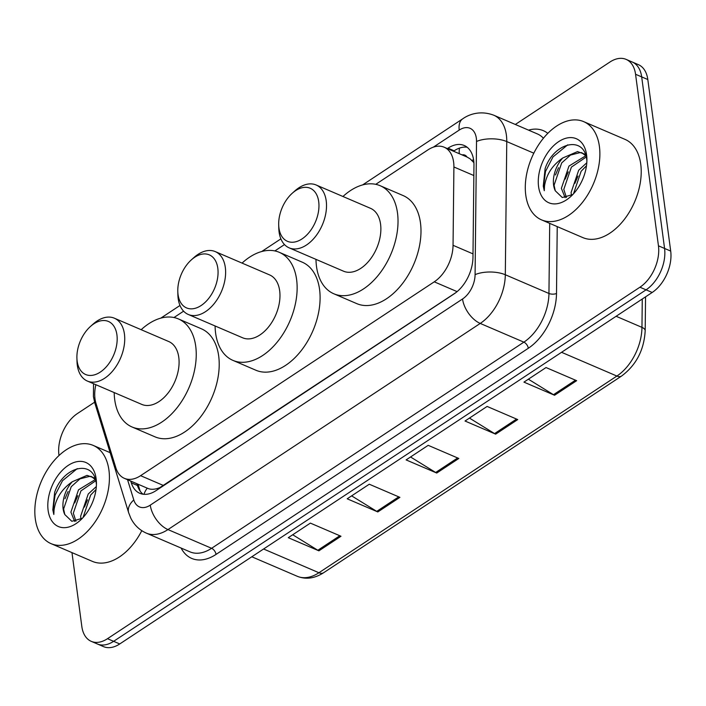 <?xml version="1.0" encoding="UTF-8"?>
<svg xmlns="http://www.w3.org/2000/svg" width="706" height="706" viewBox="0 0 706 706"><rect width="100%" height="100%" fill="white"/><g stroke="black" fill="none" stroke-linecap="round" stroke-linejoin="round"><path stroke-width="1.06" d="M95.866 384.708A32.07 20.095 -66.8 0 0 95.954 403.267L115.881 467.893A32.07 20.095 -66.8 0 0 124.371 478.341A32.07 20.095 -66.8 0 0 140.591 475.676L434.252 281.826A32.07 20.095 -66.8 0 0 453.049 245.309L453.905 166.978A32.07 20.095 -66.8 0 0 453.614 162.098A32.07 20.095 -66.8 0 0 444.171 147.21A32.07 20.095 -66.8 0 0 427.942 149.875L375.76 184.328M473.902 162.671L470.108 158.824L466.984 157.006A10.687 6.698 -66.8 0 0 462.077 154.896M444.171 147.21L466.984 157.006M147.245 488.128C150.643 489.832 154.87 489.646 159.9 487.59L455.776 292.681M284.492 244.576L274.863 250.93M183.604 311.178L173.976 317.532M130.769 481.086L131.316 482.851A32.07 20.095 -66.8 0 0 139.806 493.309A32.07 20.095 -66.8 0 0 156.026 490.644L454.17 293.828A32.07 20.095 -66.8 0 0 472.967 257.319L473.964 165.266A32.07 20.095 -66.8 0 0 473.682 160.394A32.07 20.095 -66.8 0 0 464.239 145.507A32.07 20.095 -66.8 0 0 448.01 148.172L447.375 148.587M453.499 151.216L454.135 150.802A32.07 20.095 113.2 0 1 467.125 147.227M515.327 124.468L609.896 62.049A32.07 20.095 113.2 0 1 626.116 59.383A32.07 20.095 113.2 0 1 635.559 74.271L658.451 245.82A32.07 20.095 113.2 0 1 639.936 287.21L107.497 638.692A32.07 20.095 113.2 0 1 91.268 641.357A32.07 20.095 113.2 0 1 81.825 626.478L71.968 552.613M59.013 455.52L58.933 454.92A32.07 20.095 113.2 0 1 77.448 413.531L94.586 402.217M626.116 59.383L638.365 64.643A32.07 20.095 113.2 0 1 647.808 79.522L670.7 251.08L664.575 248.45A32.07 20.095 113.2 0 1 646.061 289.839L113.622 641.322A32.07 20.095 113.2 0 1 97.393 643.987A32.07 20.095 113.2 0 0 113.622 641.322L646.061 289.839A32.07 20.095 113.2 0 0 664.575 248.45L641.683 76.901L664.575 248.45L658.451 245.82M632.241 62.013A32.07 20.095 113.2 0 1 641.683 76.901A32.07 20.095 113.2 0 0 632.241 62.013M143.044 494.209A32.07 20.095 113.2 0 1 137.441 485.481L136.893 483.716M670.7 251.08A32.07 20.095 113.2 0 1 652.185 292.469L119.746 643.951A32.07 20.095 113.2 0 1 103.517 646.617L91.268 641.357M318.9 550.83L288.277 537.69L310.375 523.111L340.989 536.251L318.9 550.83A8.551 4.827 56.6 0 1 317.824 550.265L339.824 535.748M495.647 434.155L465.025 421.014L487.114 406.435L517.736 419.576L495.647 434.155A8.551 4.827 56.6 0 1 494.562 433.59L516.563 419.073M554.554 395.263L523.94 382.123L546.029 367.544L576.652 380.684L554.554 395.263A8.551 4.827 56.6 0 1 553.478 394.698L575.478 380.181M377.816 511.938L347.193 498.798L369.282 484.219L399.905 497.359L377.816 511.938A8.551 4.827 56.6 0 1 376.739 511.373L398.74 496.856M436.732 473.046L406.109 459.906L428.198 445.327L458.821 458.468L436.732 473.046A8.551 4.827 56.6 0 1 435.655 472.482L457.647 457.965M410.548 456.976L435.655 472.482M351.641 495.868L376.739 511.373M528.379 379.193L553.478 394.698M469.464 418.084L494.562 433.59M292.725 534.76L317.824 550.265M525.767 195.05A53.444 33.491 113.2 0 1 542.596 139.258A53.444 33.491 113.2 0 1 583.659 121.626A53.444 33.491 113.2 0 1 599.403 146.442A53.444 33.491 113.2 0 1 582.574 202.234A53.444 33.491 113.2 0 1 541.511 219.857A53.444 33.491 113.2 0 1 525.767 195.05M583.659 121.626L625.004 139.373A53.444 33.491 113.2 0 1 640.748 164.18A53.444 33.491 113.2 0 1 623.91 219.972A53.444 33.491 113.2 0 1 582.847 237.604L541.511 219.857M586.209 157.014L571.401 167.11L563.794 189.402L566.406 197.486M585.812 155.744L568.974 166.06L561.367 188.352L565.109 197.671M586.492 165.742L581.126 171.276L573.528 193.744M586.801 162.777L578.699 170.234L571.083 192.526L571.472 195.403M585.389 154.376L577.517 151.596L562.753 157.976A24.163 15.144 113.2 0 0 553.592 185.025A24.163 15.144 113.2 0 0 555.269 190.779L562.285 197.521L572.734 194.565M582.6 153.123L579.953 152.637L570.457 155.082L561.685 162.936L554.069 185.228L555.269 190.779M585.874 155.823L581.409 152.531M586.598 154.896A34.85 21.842 113.2 0 1 586.898 158.629A34.85 21.842 113.2 0 1 570.545 196.718A34.85 21.842 113.2 0 1 538.572 186.596A34.85 21.842 113.2 0 1 558.702 141.615A34.85 21.842 113.2 0 1 586.598 154.896M586.783 160.085C584.515 134.837 553.813 142.427 545.129 168.558L543.267 186.102L544.282 190.708L544.529 185.969C546.329 174.488 552.401 165.16 562.753 157.976M578.02 176.041L574.896 183.313M568.295 171.867L565.171 179.139M558.57 167.701L555.445 174.964M567.703 144.845L552.975 156.935L545.5 171.479L543.541 186.225L544.282 190.708M178.044 294.508A28.858 18.082 113.2 0 1 177.797 291.419A28.858 18.082 113.2 0 1 191.335 259.879A28.858 18.082 113.2 0 1 217.81 268.262A28.858 18.082 113.2 0 1 201.148 305.513A28.858 18.082 113.2 0 1 178.044 294.508M191.335 259.879L193.938 257.54A34.206 21.436 113.2 0 1 215.242 251.592A34.206 21.436 113.2 0 1 225.32 267.468A34.206 21.436 113.2 0 1 214.545 303.183A34.206 21.436 113.2 0 1 188.264 314.461A34.206 21.436 113.2 0 1 178.186 298.585A34.206 21.436 113.2 0 1 177.894 294.923L177.797 291.419M188.264 314.461L242.617 337.786A34.206 21.436 -66.8 0 0 268.898 326.507A34.206 21.436 -66.8 0 0 279.673 290.793A34.206 21.436 -66.8 0 0 269.595 274.916L215.242 251.592M242.061 263.1A58.792 36.836 113.2 0 1 279.294 252.324A58.792 36.836 113.2 0 1 296.617 279.611A58.792 36.836 113.2 0 1 278.093 340.989A58.792 36.836 113.2 0 1 232.927 360.378A58.792 36.836 113.2 0 1 215.604 333.091A58.792 36.836 113.2 0 1 215.083 325.969M279.294 252.324L302.256 262.182A58.792 36.836 113.2 0 1 319.58 289.469A58.792 36.836 113.2 0 1 301.056 350.847A58.792 36.836 113.2 0 1 255.89 370.235L232.927 360.378M278.932 227.906A28.858 18.082 113.2 0 1 278.693 224.817A28.858 18.082 113.2 0 1 292.222 193.276A28.858 18.082 113.2 0 1 318.706 201.66A28.858 18.082 113.2 0 1 302.036 238.91A28.858 18.082 113.2 0 1 278.932 227.906M292.222 193.276L294.834 190.938A34.206 21.436 113.2 0 1 316.138 184.99A34.206 21.436 113.2 0 1 326.216 200.866A34.206 21.436 113.2 0 1 315.432 236.581A34.206 21.436 113.2 0 1 289.16 247.859A34.206 21.436 113.2 0 1 279.082 231.983A34.206 21.436 113.2 0 1 278.791 228.32L278.693 224.817M289.16 247.859L343.513 271.183A34.206 21.436 -66.8 0 0 369.794 259.905A34.206 21.436 -66.8 0 0 380.569 224.19A34.206 21.436 -66.8 0 0 370.491 208.314L316.138 184.99M342.957 196.497A58.792 36.836 113.2 0 1 380.181 185.722A58.792 36.836 113.2 0 1 397.504 213.009A58.792 36.836 113.2 0 1 378.981 274.387A58.792 36.836 113.2 0 1 333.814 293.775A58.792 36.836 113.2 0 1 316.5 266.489A58.792 36.836 113.2 0 1 315.979 259.367M380.181 185.722L403.152 195.58A58.792 36.836 113.2 0 1 420.467 222.867A58.792 36.836 113.2 0 1 401.952 284.244A58.792 36.836 113.2 0 1 356.786 303.633L333.814 293.775M77.148 361.11A28.858 18.082 113.2 0 1 76.91 358.021A28.858 18.082 113.2 0 1 90.439 326.481A28.858 18.082 113.2 0 1 116.922 334.865A28.858 18.082 113.2 0 1 100.252 372.115A28.858 18.082 113.2 0 1 77.148 361.11M90.439 326.481L93.051 324.142A34.206 21.436 113.2 0 1 114.354 318.194A34.206 21.436 113.2 0 1 124.432 334.07A34.206 21.436 113.2 0 1 113.657 369.785A34.206 21.436 113.2 0 1 87.376 381.063A34.206 21.436 113.2 0 1 77.298 365.187A34.206 21.436 113.2 0 1 77.007 361.525L76.91 358.021M87.376 381.063L141.729 404.388A34.206 21.436 -66.8 0 0 168.01 393.11A34.206 21.436 -66.8 0 0 178.786 357.395A34.206 21.436 -66.8 0 0 168.708 341.519L114.354 318.194M141.174 329.702A58.792 36.836 113.2 0 1 178.406 318.927A58.792 36.836 113.2 0 1 195.721 346.214A58.792 36.836 113.2 0 1 177.197 407.591A58.792 36.836 113.2 0 1 132.031 426.98A58.792 36.836 113.2 0 1 114.716 399.693A58.792 36.836 113.2 0 1 114.195 392.571M178.406 318.927L201.369 328.784A58.792 36.836 113.2 0 1 218.692 356.071A58.792 36.836 113.2 0 1 200.169 417.449A58.792 36.836 113.2 0 1 155.002 436.837L132.031 426.98M35.3 518.831A53.444 33.491 113.2 0 1 52.138 463.03A53.444 33.491 113.2 0 1 93.201 445.407A53.444 33.491 113.2 0 1 108.945 470.214A53.444 33.491 113.2 0 1 92.107 526.005A53.444 33.491 113.2 0 1 51.044 543.638A53.444 33.491 113.2 0 1 35.3 518.831M95.742 480.786L80.943 490.882L73.327 513.174L75.948 521.257M95.345 479.524L78.507 489.84L70.9 512.132L74.642 521.443M96.025 489.514L90.659 495.047L83.061 517.524M96.334 486.549L88.232 494.006L80.625 516.298L81.013 519.175M94.922 478.147L87.059 475.367L72.286 481.748A24.163 15.144 113.2 0 0 63.125 508.797A24.163 15.144 113.2 0 0 64.802 514.55L71.818 521.293L82.267 518.336M92.133 476.894L89.486 476.409L79.99 478.853L71.218 486.708L63.611 509L64.802 514.55M95.416 479.595L90.95 476.303M96.131 478.668A34.85 21.842 113.2 0 1 96.431 482.401A34.85 21.842 113.2 0 1 80.087 520.49A34.85 21.842 113.2 0 1 48.114 510.367A34.85 21.842 113.2 0 1 68.235 465.386A34.85 21.842 113.2 0 1 96.131 478.668M96.316 483.857C94.048 458.609 63.346 466.198 54.671 492.329L52.809 509.882L53.824 514.48L54.071 509.75C55.862 498.26 61.934 488.931 72.286 481.748M141.782 530.683A53.444 33.491 113.2 0 1 92.389 561.376L51.044 543.638M87.553 499.813L84.429 507.084M77.837 495.647L74.712 502.91M68.111 491.473L64.987 498.745M77.236 468.616L62.507 480.715L55.042 495.25L53.074 509.997L53.824 514.48M473.858 175.538L453.905 166.978M459.244 153.679A32.07 18.1 -123.4 0 1 459.509 148.092M159.98 488.031A32.07 18.1 -123.4 0 1 159.9 487.59M471.855 160.341A32.07 13.829 0.6 0 1 473.602 159.83M143.971 494.315A32.07 20.112 -17.1 0 1 147.227 488.155M473.002 253.878L453.049 245.309M457.1 291.631L434.252 281.826M163.615 485.56L140.591 475.676M454.135 150.802L448.01 148.172M127.557 479.709L133.796 499.945A21.383 13.396 -66.8 0 0 150.272 505.134L462.545 298.991A21.383 13.396 -66.8 0 0 475.085 274.652L476.524 141.474A21.383 13.396 -66.8 0 0 476.338 138.226A21.383 13.396 -66.8 0 0 459.227 130.072L433.334 147.166M459.227 130.072A21.383 12.064 56.6 0 1 462.757 118.802C467.893 115.087 479.436 109.783 493.776 115.219A42.757 26.793 113.2 0 1 506.378 135.067A42.757 26.793 113.2 0 1 506.758 141.571L533.824 153.184M93.545 383.711L93.404 396.525L94.807 402.958A21.383 13.414 -17.1 0 1 94.851 397.549M528.556 130.142A48.105 30.137 113.2 0 1 547.812 133.363M543.417 138.235A42.757 26.793 -66.8 0 0 537.416 133.946L493.776 115.219M557.228 226.608L556.505 293.493A48.105 30.137 113.2 0 1 528.3 348.27L216.027 554.413A48.105 30.137 113.2 0 1 181.115 548.05M639.936 287.21L652.185 292.469M635.559 74.271L647.808 79.522M107.497 638.692L119.746 643.951M476.524 141.474A21.383 9.222 0.6 0 1 506.758 141.571L505.311 274.749L548.95 293.475L549.709 223.378M475.085 274.652A21.383 9.222 0.6 0 1 505.311 274.749A42.757 26.793 113.2 0 1 480.239 323.427L523.878 342.154A42.757 26.793 -66.8 0 0 548.95 293.475A5.348 2.303 -179.4 0 0 556.505 293.493M462.545 298.991A21.383 12.064 56.6 0 0 480.239 323.427L167.966 529.579L211.606 548.297L523.878 342.154A5.348 3.018 -123.4 0 1 528.3 348.27M150.272 505.134A21.383 12.064 56.6 0 0 167.966 529.579A42.757 26.793 113.2 0 1 146.336 533.127L189.976 551.854A42.757 26.793 -66.8 0 0 211.606 548.297A5.348 3.018 -123.4 0 1 216.027 554.413M94.807 402.958L128.677 512.812A21.383 13.414 -17.1 0 1 133.796 499.945M137.441 485.481L131.316 482.851M561.552 352.303L616.894 376.051A10.687 6.036 56.6 0 0 621.589 376.033L323.622 572.734A10.687 6.036 -123.4 0 1 318.927 572.742L616.894 376.051A42.757 26.793 -66.8 0 0 641.966 327.363A10.687 4.607 0.6 0 1 645.187 330.717C644.084 350.017 636.212 365.126 621.589 376.033M323.622 572.734C314.647 578.505 305.875 579.697 297.297 576.299A42.757 26.793 -66.8 0 0 318.927 572.742L263.585 548.994M616.117 316.279L641.966 327.363L642.266 299.009M138.005 484.192L140.141 491.111M147.828 488.411L124.371 478.341M128.677 512.812L130.831 518.213C134.272 525.079 139.444 530.047 146.336 533.127M462.757 118.802L362.584 184.937M280.882 238.866L261.688 251.539M179.986 305.469L160.8 318.141M645.558 296.838L645.187 330.717M297.297 576.299L251.804 556.778M93.201 445.407L110.136 452.67"/></g></svg>
